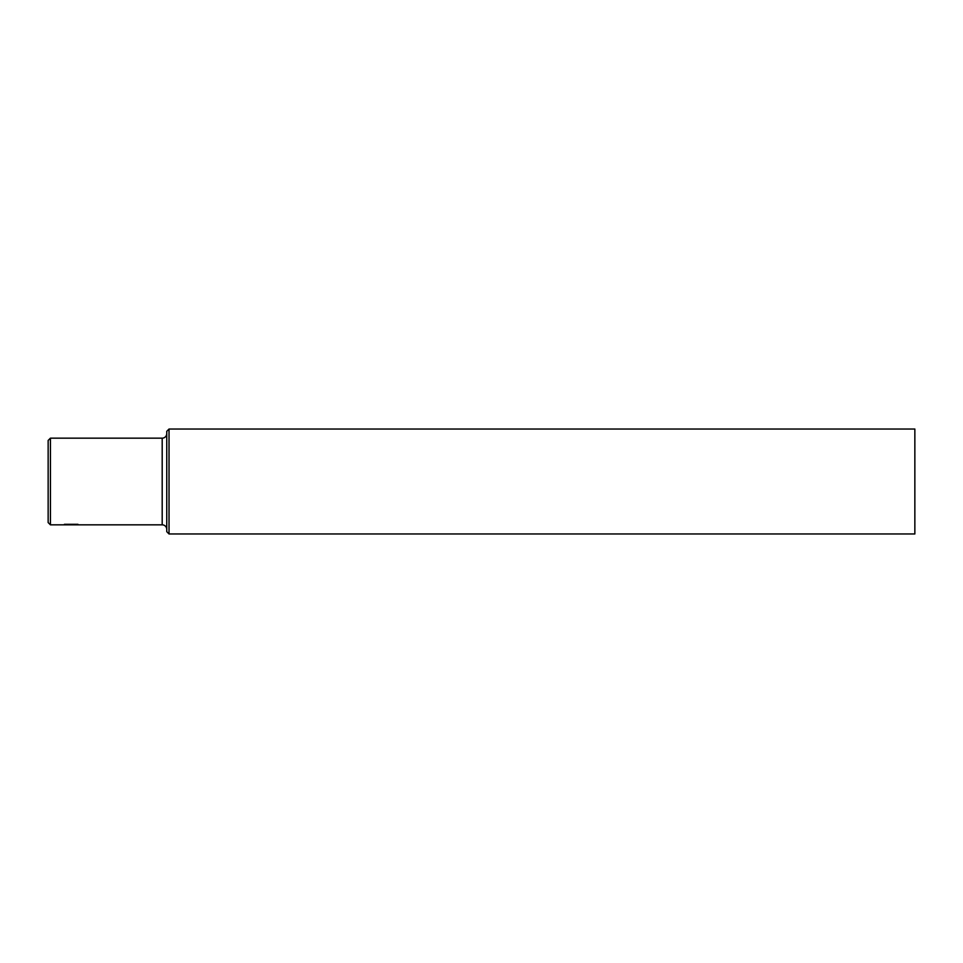 <?xml version="1.0" encoding="UTF-8"?>
<svg xmlns="http://www.w3.org/2000/svg" width="963" height="963" viewBox="0 0 963 963"><rect width="100%" height="100%" fill="white"/><g stroke="black" fill="none" stroke-linecap="round" stroke-linejoin="round"><path stroke-width="1.44" d="M166.755 433.603A4.562 4.562 0 0 1 162.193 438.165L162.193 524.835L50.425 524.835L50.425 438.165L48.15 440.44L48.15 522.56L50.425 524.835M166.755 431.328L166.755 531.672L169.031 533.959L169.031 429.041L166.755 431.328M169.031 533.959L914.85 533.959L914.85 429.041L169.031 429.041M162.193 524.835A4.562 4.562 0 0 1 166.755 529.397M77.955 524.305L64.413 524.305M162.193 438.165L50.425 438.165"/></g></svg>
